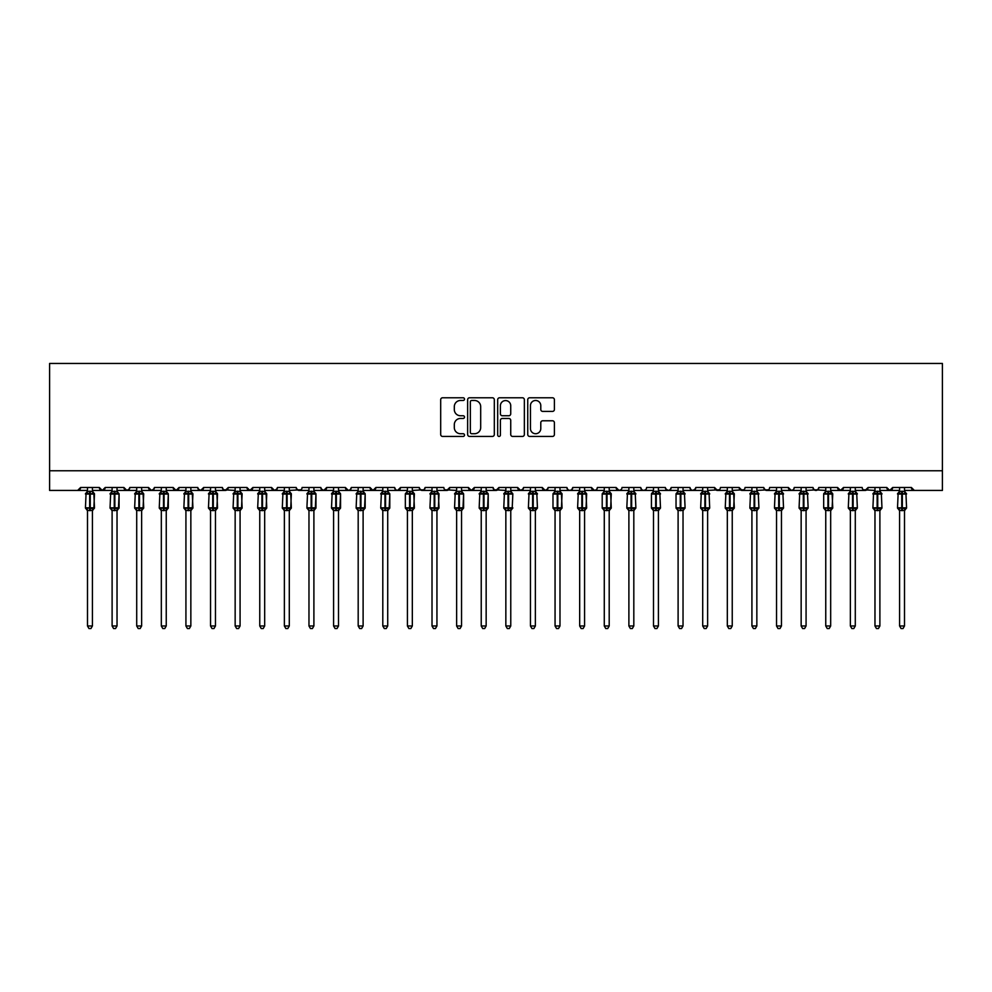 <?xml version="1.0" encoding="UTF-8"?>
<svg xmlns="http://www.w3.org/2000/svg" width="992" height="992" viewBox="0 0 992 992"><rect width="100%" height="100%" fill="white"/><g stroke="black" fill="none" stroke-linecap="round" stroke-linejoin="round"><path stroke-width="1.49" d="M464.504 399.131A1.352 1.352 0 0 0 463.152 397.78L442.618 397.78A1.934 1.934 0 0 0 440.684 399.714L440.684 434.496A1.934 1.934 0 0 0 442.618 436.43L463.152 436.43A1.352 1.352 0 0 0 464.504 435.079A1.352 1.352 0 0 0 463.152 433.727L460.486 433.727A6.188 6.188 0 0 1 454.311 427.54L454.311 424.638A6.188 6.188 0 0 1 460.486 418.463L463.152 418.463A1.352 1.352 0 0 0 464.504 417.099A1.352 1.352 0 0 0 463.152 415.747L460.486 415.747A6.188 6.188 0 0 1 454.311 409.572L454.311 406.67A6.188 6.188 0 0 1 460.486 400.483L463.152 400.483A1.352 1.352 0 0 0 464.504 399.131M552.47 411.407A1.934 1.934 0 0 0 554.404 409.473L554.404 399.714A1.934 1.934 0 0 0 552.47 397.78L529.666 397.78A1.934 1.934 0 0 0 527.744 399.714L527.744 434.496A1.934 1.934 0 0 0 529.666 436.43L552.47 436.43A1.934 1.934 0 0 0 554.404 434.496L554.404 422.704A1.934 1.934 0 0 0 552.47 420.782L542.711 420.782A1.934 1.934 0 0 0 540.789 422.704L540.789 428.556A5.171 5.171 0 0 1 535.618 433.727A5.171 5.171 0 0 1 530.447 428.556L530.447 405.654A5.171 5.171 0 0 1 535.618 400.483A5.171 5.171 0 0 1 540.789 405.654L540.789 409.473A1.934 1.934 0 0 0 542.711 411.407L552.47 411.407M49.6 470.754L942.4 470.754L942.4 363.456L49.6 363.456L49.6 490.432L77.649 490.432L80.612 487.481L99.312 487.481L100.39 489.763M494.314 399.714A1.934 1.934 0 0 0 492.379 397.78L469.576 397.78A1.934 1.934 0 0 0 467.641 399.714L467.641 434.496A1.934 1.934 0 0 0 469.576 436.43L492.379 436.43A1.934 1.934 0 0 0 494.314 434.496L494.314 399.714M499.621 397.78L522.424 397.78A1.934 1.934 0 0 1 524.359 399.714L524.359 434.496A1.934 1.934 0 0 1 522.424 436.43L512.666 436.43A1.934 1.934 0 0 1 510.731 434.496L510.731 420.385A1.934 1.934 0 0 0 508.797 418.463L502.324 418.463A1.934 1.934 0 0 0 500.402 420.385L500.402 435.079A1.352 1.352 0 0 1 499.038 436.43A1.352 1.352 0 0 1 497.686 435.079L497.686 399.714A1.934 1.934 0 0 1 499.621 397.78M92.417 490.432L102.263 490.432L99.312 487.481A2.951 2.951 0 0 0 102.263 490.432A2.951 2.951 0 0 0 105.214 487.481L123.913 487.481A2.951 2.951 0 0 0 126.877 490.432A2.951 2.951 0 0 0 129.828 487.481L148.527 487.481A2.951 2.951 0 0 0 151.478 490.432A2.951 2.951 0 0 0 154.43 487.481L173.141 487.481A2.951 2.951 0 0 0 176.092 490.432A2.951 2.951 0 0 0 179.044 487.481L197.743 487.481A2.951 2.951 0 0 0 200.694 490.432A2.951 2.951 0 0 0 203.645 487.481L222.357 487.481A2.951 2.951 0 0 0 225.308 490.432A2.951 2.951 0 0 0 228.259 487.481L246.958 487.481A2.951 2.951 0 0 0 249.91 490.432A2.951 2.951 0 0 0 252.873 487.481L271.572 487.481A2.951 2.951 0 0 0 274.524 490.432A2.951 2.951 0 0 0 277.475 487.481L296.174 487.481A2.951 2.951 0 0 0 299.125 490.432A2.951 2.951 0 0 0 302.089 487.481L320.788 487.481A2.951 2.951 0 0 0 323.739 490.432A2.951 2.951 0 0 0 326.69 487.481L345.39 487.481A2.951 2.951 0 0 0 348.353 490.432A2.951 2.951 0 0 0 351.304 487.481L370.004 487.481A2.951 2.951 0 0 0 372.955 490.432A2.951 2.951 0 0 0 375.906 487.481L394.618 487.481A2.951 2.951 0 0 0 397.569 490.432A2.951 2.951 0 0 0 400.52 487.481L419.219 487.481A2.951 2.951 0 0 0 422.17 490.432A2.951 2.951 0 0 0 425.122 487.481L443.833 487.481A2.951 2.951 0 0 0 446.784 490.432A2.951 2.951 0 0 0 449.736 487.481L468.435 487.481A2.951 2.951 0 0 0 471.386 490.432A2.951 2.951 0 0 0 474.35 487.481L493.049 487.481A2.951 2.951 0 0 0 496 490.432A2.951 2.951 0 0 0 498.951 487.481L517.65 487.481A2.951 2.951 0 0 0 520.614 490.432A2.951 2.951 0 0 0 523.565 487.481L542.264 487.481A2.951 2.951 0 0 0 545.216 490.432A2.951 2.951 0 0 0 548.167 487.481L566.878 487.481A2.951 2.951 0 0 0 569.83 490.432A2.951 2.951 0 0 0 572.781 487.481L591.48 487.481A2.951 2.951 0 0 0 594.431 490.432A2.951 2.951 0 0 0 597.382 487.481L616.094 487.481A2.951 2.951 0 0 0 619.045 490.432A2.951 2.951 0 0 0 621.996 487.481L640.696 487.481A2.951 2.951 0 0 0 643.647 490.432A2.951 2.951 0 0 0 646.61 487.481L665.31 487.481A2.951 2.951 0 0 0 668.261 490.432A2.951 2.951 0 0 0 671.212 487.481L689.911 487.481A2.951 2.951 0 0 0 692.875 490.432A2.951 2.951 0 0 0 695.826 487.481L714.525 487.481A2.951 2.951 0 0 0 717.476 490.432A2.951 2.951 0 0 0 720.428 487.481L739.127 487.481A2.951 2.951 0 0 0 742.09 490.432A2.951 2.951 0 0 0 745.042 487.481L763.741 487.481A2.951 2.951 0 0 0 766.692 490.432A2.951 2.951 0 0 0 769.643 487.481L788.355 487.481A2.951 2.951 0 0 0 791.306 490.432A2.951 2.951 0 0 0 794.257 487.481L812.956 487.481A2.951 2.951 0 0 0 815.908 490.432A2.951 2.951 0 0 0 818.859 487.481L837.57 487.481A2.951 2.951 0 0 0 840.522 490.432A2.951 2.951 0 0 0 843.473 487.481L862.172 487.481A2.951 2.951 0 0 0 865.123 490.432A2.951 2.951 0 0 0 868.087 487.481L886.786 487.481A2.951 2.951 0 0 0 889.737 490.432A2.951 2.951 0 0 0 892.688 487.481L911.388 487.481A2.951 2.951 0 0 0 914.351 490.432L911.388 487.481M879.892 490.432L889.737 490.432L886.786 487.481L887.865 489.763M855.29 490.432L865.123 490.432L868.087 487.481L867.529 489.205M830.676 490.432L840.522 490.432L843.473 487.481L842.927 489.205M818.859 487.481L817.78 489.763M812.956 487.481L814.035 489.763M794.257 487.481L793.712 489.205M781.46 490.432L791.306 490.432L788.355 487.481L789.434 489.763M763.741 487.481L764.82 489.763M695.826 487.481L694.747 489.763M689.911 487.481L690.99 489.763L692.875 490.432L695.504 488.82M671.212 487.481L670.133 489.763L668.261 490.432L665.632 488.82M665.31 487.481L666.388 489.763M640.696 487.481L641.774 489.763L643.647 490.432L645.556 489.75M609.2 490.432L619.045 490.432L616.094 487.481L617.173 489.763M597.382 487.481L596.837 489.205M584.586 490.432L594.431 490.432L591.48 487.481L592.559 489.763M572.781 487.481L571.702 489.763L569.83 490.432L567.92 489.75M566.878 487.481L567.957 489.763M548.167 487.481L547.088 489.763M535.37 490.432L545.216 490.432L542.264 487.481L542.81 489.205M523.565 487.481L522.486 489.763M510.768 490.432L520.614 490.432L517.65 487.481L518.729 489.763M486.154 490.432L496 490.432L498.951 487.481L497.872 489.763M493.049 487.481L494.128 489.763M461.553 490.432L471.386 490.432L468.435 487.481L469.514 489.763M436.939 490.432L446.784 490.432L449.736 487.481L448.657 489.763M425.122 487.481L424.043 489.763M419.219 487.481L420.298 489.763M394.618 487.481L395.696 489.763L397.569 490.432L400.52 487.481M363.109 490.432L372.955 490.432L370.004 487.481L371.082 489.763M351.304 487.481L350.226 489.763L348.353 490.432L345.39 487.481L346.481 489.763M320.788 487.481L321.867 489.763M296.174 487.481L297.253 489.763M277.475 487.481L276.396 489.763M240.076 490.432L249.91 490.432L252.873 487.481L251.782 489.763M215.462 490.432L225.308 490.432L228.259 487.481L227.18 489.763M222.357 487.481L223.436 489.763M190.848 490.432L200.694 490.432L203.645 487.481L202.566 489.763M197.743 487.481L198.822 489.763M166.247 490.432L176.092 490.432L179.044 487.481L177.965 489.763M185.926 490.432L176.092 490.432L173.141 487.481L174.22 489.763M154.43 487.481L153.351 489.763M129.828 487.481L128.749 489.763M112.108 490.432L102.263 490.432L105.214 487.481L104.135 489.763M942.4 470.754L942.4 490.432L904.506 490.432M77.649 490.432L80.612 487.481A2.951 2.951 0 0 1 77.649 490.432L87.494 490.432M117.031 490.432L126.877 490.432L129.506 488.82M136.71 490.432L126.877 490.432L123.913 487.481M141.633 490.432L151.478 490.432L154.107 488.82M161.324 490.432L151.478 490.432L148.527 487.481M210.54 490.432L200.694 490.432L198.065 488.82M235.154 490.432L223.398 489.75M259.755 490.432L249.91 490.432L246.958 487.481M264.678 490.432L274.524 490.432L277.152 488.82M284.369 490.432L274.524 490.432L271.572 487.481M289.292 490.432L301.035 489.75M308.971 490.432L299.125 490.432L296.496 488.82M313.894 490.432L323.739 490.432L326.69 487.481M333.585 490.432L323.739 490.432L321.11 488.82M382.8 490.432L372.955 490.432L375.906 487.481M412.325 490.432L424.08 489.75M432.016 490.432L422.17 490.432L419.542 488.82M456.63 490.432L444.887 489.75M481.232 490.432L471.386 490.432L474.35 487.481M505.846 490.432L494.103 489.75M530.447 490.432L520.614 490.432L523.243 488.82M555.061 490.432L545.216 490.432L547.857 488.82M604.277 490.432L594.431 490.432L596.341 489.75M628.891 490.432L619.045 490.432L620.942 489.75M707.631 490.432L719.374 489.75M727.322 490.432L717.476 490.432L714.525 487.481M732.245 490.432L743.988 489.75M751.924 490.432L742.09 490.432L739.127 487.481M756.846 490.432L768.602 489.75M776.538 490.432L766.692 490.432L764.063 488.82M801.152 490.432L791.306 490.432L793.203 489.75M806.074 490.432L817.817 489.75M825.753 490.432L814.01 489.75M850.367 490.432L840.522 490.432L837.57 487.481M874.969 490.432L863.226 489.75M899.583 490.432L889.737 490.432L892.688 487.481M471.696 400.483A1.352 1.352 0 0 0 470.344 401.834L470.344 432.376A1.352 1.352 0 0 0 471.696 433.727L474.498 433.727A6.188 6.188 0 0 0 480.686 427.54L480.686 406.67A6.188 6.188 0 0 0 474.498 400.483L471.696 400.483M510.731 405.753A5.171 5.171 0 0 0 505.56 400.582A5.171 5.171 0 0 0 500.402 405.753L500.402 413.825A1.934 1.934 0 0 0 502.324 415.747L508.797 415.747A1.934 1.934 0 0 0 510.731 413.825L510.731 405.753M87.494 510.768L85.436 507.817L94.488 507.817L93.843 493.111A0.98 0.98 0 0 1 94.488 494.028L85.436 494.028A0.98 0.98 0 0 1 86.081 493.111L85.436 507.817A0.98 0.98 0 0 0 86.081 508.735L86.788 508.003L93.558 508.636A2.17 2.071 0 0 0 92.417 510.458L87.494 510.458A2.17 2.071 0 0 0 86.366 508.636M94.488 507.817A0.98 0.98 0 0 1 93.843 508.735L94.488 494.028M87.494 491.387L92.417 491.387A2.17 2.071 180 0 0 93.558 493.21L93.136 493.842L86.366 493.21A2.17 2.071 180 0 0 87.494 491.387L87.494 487.481M92.417 510.446L92.417 625.977L87.494 625.977L87.494 510.446M92.417 487.481L92.417 491.4M86.788 493.842L87.494 491.486M92.417 491.486L93.136 493.842L92.417 491.486M86.788 508.003L87.494 510.359M93.136 508.003L92.417 510.359M92.417 625.977L90.942 628.544L88.97 628.544L87.494 625.977M118.73 493.272A0.98 0.98 0 0 1 119.09 494.028L110.038 494.028A0.98 0.98 0 0 1 110.682 493.111L110.038 507.817A0.98 0.98 0 0 0 110.682 508.735L111.389 508.003L118.16 508.636A2.17 2.071 0 0 0 117.031 510.458L112.108 510.458A2.17 2.071 0 0 0 110.968 508.636M119.09 507.817A0.98 0.98 0 0 1 118.445 508.735L119.09 494.028L119.09 507.817L114.861 507.817L114.861 493.148L111.389 493.842L110.968 493.21A2.17 2.071 180 0 0 112.108 491.387L117.031 491.387A2.17 2.071 180 0 0 118.16 493.21L117.738 493.842L114.861 493.148L114.861 491.201M136.71 510.768L134.652 507.817L143.704 507.817L143.059 493.111A0.98 0.98 0 0 1 143.704 494.028L134.652 494.028A0.98 0.98 0 0 1 135.296 493.111L134.652 507.817A0.98 0.98 0 0 0 135.296 508.735L136.003 508.003L142.774 508.636A2.17 2.071 0 0 0 141.633 510.458L136.71 510.458A2.17 2.071 0 0 0 135.582 508.636M143.704 507.817A0.98 0.98 0 0 1 143.059 508.735L143.704 494.028M136.71 491.387L141.633 491.387A2.17 2.071 180 0 0 142.774 493.21L142.352 493.842L135.582 493.21A2.17 2.071 180 0 0 136.71 491.387L136.71 487.481M167.946 493.272A0.98 0.98 0 0 1 168.318 494.028L159.253 494.028A0.98 0.98 0 0 1 159.898 493.111L159.253 507.817A0.98 0.98 0 0 0 159.898 508.735L160.605 508.003L167.388 508.636A2.17 2.071 0 0 0 166.247 510.458L161.324 510.458A2.17 2.071 0 0 0 160.183 508.636M168.318 507.817A0.98 0.98 0 0 1 167.66 508.735L168.318 494.028L168.318 507.817L164.077 507.817L164.077 493.148L160.605 493.842L160.183 493.21A2.17 2.071 180 0 0 161.324 491.387L166.247 491.387A2.17 2.071 180 0 0 167.388 493.21L166.954 493.842L164.077 493.148L164.077 491.201M185.926 510.768L183.867 507.817L192.919 507.817L192.274 493.111A0.98 0.98 0 0 1 192.919 494.028L183.867 494.028A0.98 0.98 0 0 1 184.512 493.111L183.867 507.817A0.98 0.98 0 0 0 184.512 508.735L185.219 508.003L191.989 508.636A2.17 2.071 0 0 0 190.848 510.458L185.926 510.458A2.17 2.071 0 0 0 184.797 508.636M192.919 507.817A0.98 0.98 0 0 1 192.274 508.735L192.919 494.028M185.926 491.387L190.848 491.387A2.17 2.071 180 0 0 191.989 493.21L191.568 493.842L184.797 493.21A2.17 2.071 180 0 0 185.926 491.387L185.926 487.481M117.031 510.446L117.031 625.977L112.108 625.977L112.108 510.446M117.031 487.481L117.031 491.4M112.108 487.481L112.108 491.387M111.389 493.842L112.108 491.486M117.031 491.486L117.738 493.842L117.031 491.486M111.389 508.003L112.108 510.359M117.738 508.003L117.031 510.359M117.031 625.977L115.556 628.544L113.584 628.544L112.108 625.977M141.633 510.446L141.633 625.977L136.71 625.977L136.71 510.446M141.633 487.481L141.633 491.4M136.003 493.842L136.71 491.486M141.633 491.486L142.352 493.842L141.633 491.486M136.003 508.003L136.71 510.359M142.352 508.003L141.633 510.359M141.633 625.977L140.157 628.544L138.198 628.544L136.71 625.977M166.247 510.446L166.247 625.977L161.324 625.977L161.324 510.446M166.247 487.481L166.247 491.4M161.324 487.481L161.324 491.387M160.605 493.842L161.324 491.486M166.247 491.486L166.954 493.842L166.247 491.486M160.605 508.003L161.324 510.359M166.954 508.003L166.247 510.359M166.247 625.977L164.771 628.544L162.8 628.544L161.324 625.977M190.848 510.446L190.848 625.977L185.926 625.977L185.926 510.446M190.848 487.481L190.848 491.4M185.219 493.842L185.926 491.486M190.861 491.486L191.568 493.842L190.861 491.486M185.219 508.003L185.926 510.359M191.568 508.003L190.861 510.359M190.848 625.977L189.373 628.544L187.414 628.544L185.926 625.977M210.54 510.768L208.469 507.817L217.533 507.817L216.888 493.111A0.98 0.98 0 0 1 217.533 494.028L208.469 494.028A0.98 0.98 0 0 1 209.114 493.111L208.469 507.817A0.98 0.98 0 0 0 209.114 508.735L209.82 508.003L216.603 508.636A2.17 2.071 0 0 0 215.462 510.458L210.54 510.458A2.17 2.071 0 0 0 209.399 508.636M217.533 507.817A0.98 0.98 0 0 1 216.888 508.735L217.533 494.028M210.54 491.387L215.462 491.387A2.17 2.071 180 0 0 216.603 493.21L216.182 493.842L209.399 493.21A2.17 2.071 180 0 0 210.54 491.387L210.54 487.481M215.462 510.446L215.462 625.977L210.54 625.977L210.54 510.446M215.462 487.481L215.462 491.4M209.82 493.842L210.54 491.486M215.462 491.486L216.182 493.842L215.462 491.486M209.82 508.003L210.54 510.359M216.182 508.003L215.462 510.359M215.462 625.977L213.987 628.544L212.015 628.544L210.54 625.977M235.154 510.768L233.083 507.817L242.135 507.817L241.49 493.111A0.98 0.98 0 0 1 242.135 494.028L233.083 494.028A0.98 0.98 0 0 1 233.728 493.111L233.083 507.817A0.98 0.98 0 0 0 233.728 508.735L234.434 508.003L241.205 508.636A2.17 2.071 0 0 0 240.076 510.458L235.154 510.458A2.17 2.071 0 0 0 234.013 508.636M242.135 507.817A0.98 0.98 0 0 1 241.49 508.735L242.135 494.028M235.154 491.387L240.076 491.387A2.17 2.071 180 0 0 241.205 493.21L240.783 493.842L234.013 493.21A2.17 2.071 180 0 0 235.154 491.387L235.154 487.481M240.076 510.446L240.076 625.977L235.154 625.977L235.154 510.446M240.076 487.481L240.076 491.4M234.434 493.842L235.141 491.486M240.076 491.486L240.783 493.842L240.076 491.486M234.434 508.003L235.141 510.359M240.783 508.003L240.076 510.359M240.076 625.977L238.588 628.544L236.629 628.544L235.154 625.977M259.755 510.768L257.684 507.817L266.749 507.817L266.104 493.111A0.98 0.98 0 0 1 266.749 494.028L257.684 494.028A0.98 0.98 0 0 1 258.342 493.111L257.684 507.817A0.98 0.98 0 0 0 258.342 508.735L259.048 508.003L265.819 508.636A2.17 2.071 0 0 0 264.678 510.458L259.755 510.458A2.17 2.071 0 0 0 258.614 508.636M266.749 507.817A0.98 0.98 0 0 1 266.104 508.735L266.749 494.028M259.755 491.387L264.678 491.387A2.17 2.071 180 0 0 265.819 493.21L265.397 493.842L258.614 493.21A2.17 2.071 180 0 0 259.755 491.387L259.755 487.481M264.678 510.446L264.678 625.977L259.755 625.977L259.755 510.446M264.678 487.481L264.678 491.4M259.048 493.842L259.755 491.486M264.678 491.486L265.397 493.842L264.678 491.486M259.048 508.003L259.755 510.359M265.397 508.003L264.678 510.359M264.678 625.977L263.202 628.544L261.231 628.544L259.755 625.977M284.369 510.768L282.298 507.817L291.35 507.817L290.706 493.111A0.98 0.98 0 0 1 291.35 494.028L282.298 494.028A0.98 0.98 0 0 1 282.943 493.111L282.298 507.817A0.98 0.98 0 0 0 282.943 508.735L283.65 508.003L290.42 508.636A2.17 2.071 0 0 0 289.292 510.458L284.369 510.458A2.17 2.071 0 0 0 283.228 508.636M291.35 507.817A0.98 0.98 0 0 1 290.706 508.735L291.35 494.028M284.369 491.387L289.292 491.387A2.17 2.071 180 0 0 290.42 493.21L289.999 493.842L283.228 493.21A2.17 2.071 180 0 0 284.369 491.387L284.369 487.481M289.292 510.446L289.292 625.977L284.369 625.977L284.369 510.446M289.292 487.481L289.292 491.4M283.65 493.842L284.369 491.486M289.292 491.486L289.999 493.842L289.292 491.486M283.65 508.003L284.369 510.359M289.999 508.003L289.292 510.359M289.292 625.977L287.804 628.544L285.845 628.544L284.369 625.977M315.605 493.272A0.98 0.98 0 0 1 315.964 494.028L306.912 494.028A0.98 0.98 0 0 1 307.557 493.111L306.912 507.817A0.98 0.98 0 0 0 307.557 508.735L308.264 508.003L315.034 508.636A2.17 2.071 0 0 0 313.894 510.458L308.971 510.458A2.17 2.071 0 0 0 307.842 508.636M315.964 507.817A0.98 0.98 0 0 1 315.32 508.735L315.964 494.028L315.964 507.817L311.736 507.817L311.736 493.148L308.264 493.842L307.842 493.21A2.17 2.071 180 0 0 308.971 491.387L313.894 491.387A2.17 2.071 180 0 0 315.034 493.21L314.613 493.842L311.736 493.148L311.736 491.201M313.894 510.446L313.894 625.977L308.971 625.977L308.971 510.446M313.894 487.481L313.894 491.4M308.971 487.481L308.971 491.4M308.264 493.842L308.971 491.486M313.894 491.486L314.613 493.842L313.894 491.486M308.264 508.003L308.971 510.359L308.264 508.003M314.613 508.003L313.894 510.359M313.894 625.977L312.418 628.544L310.446 628.544L308.971 625.977M340.206 493.272A0.98 0.98 0 0 1 340.566 494.028L331.514 494.028A0.98 0.98 0 0 1 332.159 493.111L331.514 507.817A0.98 0.98 0 0 0 332.159 508.735L332.866 508.003L339.648 508.636A2.17 2.071 0 0 0 338.508 510.458L333.585 510.458A2.17 2.071 0 0 0 332.444 508.636M340.566 507.817A0.98 0.98 0 0 1 339.921 508.735L340.566 494.028L340.566 507.817L336.338 507.817L336.338 493.148L332.866 493.842L332.444 493.21A2.17 2.071 180 0 0 333.585 491.387L338.508 491.387A2.17 2.071 180 0 0 339.648 493.21L339.214 493.842L336.338 493.148L336.338 491.201M338.508 510.446L338.508 625.977L333.585 625.977L333.585 510.446M338.508 487.481L338.508 491.4M333.585 487.481L333.585 491.4M332.866 493.842L333.585 491.486M338.508 491.486L339.214 493.842L338.508 491.486M332.866 508.003L333.585 510.359L332.866 508.003M339.214 508.003L338.508 510.359M338.508 625.977L337.032 628.544L335.06 628.544L333.585 625.977M364.82 493.272A0.98 0.98 0 0 1 365.18 494.028L356.128 494.028A0.98 0.98 0 0 1 356.773 493.111L356.128 507.817A0.98 0.98 0 0 0 356.773 508.735L357.48 508.003L364.25 508.636A2.17 2.071 0 0 0 363.109 510.458L358.186 510.458A2.17 2.071 0 0 0 357.058 508.636M365.18 507.817A0.98 0.98 0 0 1 364.535 508.735L365.18 494.028L365.18 507.817L360.952 507.817L360.952 493.148L357.48 493.842L357.058 493.21A2.17 2.071 180 0 0 358.186 491.387L363.109 491.387A2.17 2.071 180 0 0 364.25 493.21L363.828 493.842L360.952 493.148L360.952 491.201M363.109 510.446L363.109 625.977L358.186 625.977L358.186 510.446M363.109 487.481L363.109 491.4M358.186 487.481L358.186 491.4M357.48 493.842L358.186 491.486M363.109 491.486L363.828 493.842L363.109 491.486M357.48 508.003L358.186 510.359L357.48 508.003M363.828 508.003L363.109 510.359M363.109 625.977L361.634 628.544L359.674 628.544L358.186 625.977M389.422 493.272A0.98 0.98 0 0 1 389.794 494.028L380.73 494.028A0.98 0.98 0 0 1 381.374 493.111L380.73 507.817A0.98 0.98 0 0 0 381.374 508.735L382.081 508.003L388.864 508.636A2.17 2.071 0 0 0 387.723 510.458L382.8 510.458A2.17 2.071 0 0 0 381.66 508.636M389.794 507.817A0.98 0.98 0 0 1 389.149 508.735L389.794 494.028L389.794 507.817L385.553 507.817L385.553 493.148L382.081 493.842L381.66 493.21A2.17 2.071 180 0 0 382.8 491.387L387.723 491.387A2.17 2.071 180 0 0 388.864 493.21L388.442 493.842L385.553 493.148L385.553 491.201M387.723 510.446L387.723 625.977L382.8 625.977L382.8 510.446M387.723 487.481L387.723 491.4M382.8 487.481L382.8 491.387M382.081 493.842L382.8 491.486M387.723 491.486L388.442 493.842L387.723 491.486M382.081 508.003L382.8 510.359L382.081 508.003M388.442 508.003L387.723 510.359M387.723 625.977L386.248 628.544L384.276 628.544L382.8 625.977M407.414 510.768L405.344 507.817L414.396 507.817L413.751 493.111A0.98 0.98 0 0 1 414.396 494.028L405.344 494.028L405.344 507.817A0.98 0.98 0 0 0 405.988 508.735L406.695 508.003L413.466 508.636A2.17 2.071 0 0 0 412.325 510.458L407.414 510.458A2.17 2.071 0 0 0 406.274 508.636M414.396 507.817A0.98 0.98 0 0 1 413.751 508.735L414.396 494.028M407.414 491.387L412.325 491.387A2.17 2.071 180 0 0 413.466 493.21L406.695 493.842L405.988 493.111A0.98 0.98 0 0 0 405.344 494.028L406.274 493.21A2.17 2.071 180 0 0 407.414 491.387L407.414 487.481M412.325 510.446L412.325 625.977L407.414 625.977L407.414 510.446M412.325 487.481L412.325 491.4M406.695 493.842L407.402 491.486M412.337 491.486L413.044 493.842L412.337 491.486M406.695 508.003L407.402 510.359L406.695 508.003M413.044 508.003L412.337 510.359M412.325 625.977L410.849 628.544L408.89 628.544L407.414 625.977M432.016 510.768L429.945 507.817L439.01 507.817L438.365 493.111A0.98 0.98 0 0 1 439.01 494.028L429.945 494.028A0.98 0.98 0 0 1 430.602 493.111L429.945 507.817A0.98 0.98 0 0 0 430.602 508.735L431.309 508.003L438.08 508.636A2.17 2.071 0 0 0 436.939 510.458L432.016 510.458A2.17 2.071 0 0 0 430.875 508.636M439.01 507.817A0.98 0.98 0 0 1 438.365 508.735L439.01 494.028M432.016 491.387L436.939 491.387A2.17 2.071 180 0 0 438.08 493.21L437.658 493.842L430.875 493.21A2.17 2.071 180 0 0 432.016 491.387L432.016 487.481M436.939 510.446L436.939 625.977L432.016 625.977L432.016 510.446M436.939 487.481L436.939 491.4M431.309 493.842L432.016 491.486M436.939 491.486L437.658 493.842L436.939 491.486M431.309 508.003L432.016 510.359L431.309 508.003M437.658 508.003L436.939 510.359M436.939 625.977L435.463 628.544L433.492 628.544L432.016 625.977M463.252 493.272A0.98 0.98 0 0 1 463.611 494.028L454.559 494.028A0.98 0.98 0 0 1 455.204 493.111L454.559 507.817A0.98 0.98 0 0 0 455.204 508.735L455.911 508.003L462.681 508.636A2.17 2.071 0 0 0 461.553 510.458L456.63 510.458A2.17 2.071 0 0 0 455.489 508.636M463.611 507.817A0.98 0.98 0 0 1 462.966 508.735L463.611 494.028L463.611 507.817L459.383 507.817L459.383 493.148L455.911 493.842L455.489 493.21A2.17 2.071 180 0 0 456.63 491.387L461.553 491.387A2.17 2.071 180 0 0 462.681 493.21L462.26 493.842L459.383 493.148L459.383 491.201M461.553 510.446L461.553 625.977L456.63 625.977L456.63 510.446M461.553 487.481L461.553 491.4M456.63 487.481L456.63 491.387M455.911 493.842L456.63 491.486M461.553 491.486L462.26 493.842L461.553 491.486M455.911 508.003L456.63 510.359L455.911 508.003M462.26 508.003L461.553 510.359M461.553 625.977L460.065 628.544L458.106 628.544L456.63 625.977M487.866 493.272A0.98 0.98 0 0 1 488.225 494.028L479.173 494.028A0.98 0.98 0 0 1 479.818 493.111L479.173 507.817A0.98 0.98 0 0 0 479.818 508.735L480.525 508.003L487.295 508.636A2.17 2.071 0 0 0 486.154 510.458L481.232 510.458A2.17 2.071 0 0 0 480.103 508.636M488.225 507.817A0.98 0.98 0 0 1 487.58 508.735L488.225 494.028L488.225 507.817L483.997 507.817L483.997 493.148L480.525 493.842L480.103 493.21A2.17 2.071 180 0 0 481.232 491.387L486.154 491.387A2.17 2.071 180 0 0 487.295 493.21L486.874 493.842L483.997 493.148L483.997 491.201M486.154 510.446L486.154 625.977L481.232 625.977L481.232 510.446M486.154 487.481L486.154 491.4M481.232 487.481L481.232 491.387M480.525 493.842L481.232 491.486M486.154 491.486L486.874 493.842L486.154 491.486M480.525 508.003L481.232 510.359L480.525 508.003M486.874 508.003L486.154 510.359M486.154 625.977L484.679 628.544L482.707 628.544L481.232 625.977M512.467 493.272A0.98 0.98 0 0 1 512.827 494.028L503.775 494.028A0.98 0.98 0 0 1 504.42 493.111L503.775 507.817A0.98 0.98 0 0 0 504.42 508.735L505.126 508.003L511.897 508.636A2.17 2.071 0 0 0 510.768 510.458L505.846 510.458A2.17 2.071 0 0 0 504.705 508.636M505.846 510.768L503.775 507.817L512.827 507.817A0.98 0.98 0 0 1 512.182 508.735L512.827 494.028L510.768 491.077M505.846 491.387L510.768 491.387A2.17 2.071 180 0 0 511.897 493.21L511.475 493.842L504.705 493.21A2.17 2.071 180 0 0 505.846 491.387L505.846 487.481M530.447 510.768L528.389 507.817L537.441 507.817L536.796 493.111A0.98 0.98 0 0 1 537.441 494.028L528.389 494.028A0.98 0.98 0 0 1 529.034 493.111L528.389 507.817A0.98 0.98 0 0 0 529.034 508.735L529.74 508.003L536.511 508.636A2.17 2.071 0 0 0 535.37 510.458L530.447 510.458A2.17 2.071 0 0 0 529.319 508.636M537.441 507.817A0.98 0.98 0 0 1 536.796 508.735L537.441 507.817M530.447 491.387L535.37 491.387A2.17 2.071 180 0 0 536.511 493.21L536.089 493.842L529.319 493.21A2.17 2.071 180 0 0 530.447 491.387L530.447 487.481M555.061 510.768L552.99 507.817L562.055 507.817L561.398 493.111A0.98 0.98 0 0 1 562.055 494.028L552.99 494.028L552.99 507.817A0.98 0.98 0 0 0 553.635 508.735L554.342 508.003L561.125 508.636A2.17 2.071 0 0 0 559.984 510.458L555.061 510.458A2.17 2.071 0 0 0 553.92 508.636M562.055 507.817A0.98 0.98 0 0 1 561.398 508.735L562.055 494.028M555.061 491.387L559.984 491.387A2.17 2.071 180 0 0 561.125 493.21L554.342 493.842L553.635 493.111A0.98 0.98 0 0 0 552.99 494.028L553.92 493.21A2.17 2.071 180 0 0 555.061 491.387L555.061 487.481M579.675 510.768L577.604 507.817L586.656 507.817L586.012 493.111A0.98 0.98 0 0 1 586.656 494.028L577.604 494.028A0.98 0.98 0 0 1 578.249 493.111L577.604 507.817A0.98 0.98 0 0 0 578.249 508.735L578.956 508.003L585.726 508.636A2.17 2.071 0 0 0 584.586 510.458L579.675 510.458A2.17 2.071 0 0 0 578.534 508.636M586.656 507.817A0.98 0.98 0 0 1 586.012 508.735L586.656 494.028M579.675 491.387L584.586 491.387A2.17 2.071 180 0 0 585.726 493.21L585.305 493.842L578.534 493.21A2.17 2.071 180 0 0 579.675 491.387L579.675 487.481M604.277 510.768L602.206 507.817L611.27 507.817L610.626 493.111A0.98 0.98 0 0 1 611.27 494.028L602.206 494.028L602.206 507.817A0.98 0.98 0 0 0 602.851 508.735L603.558 508.003L610.34 508.636A2.17 2.071 0 0 0 609.2 510.458L604.277 510.458A2.17 2.071 0 0 0 603.136 508.636M611.27 507.817A0.98 0.98 0 0 1 610.626 508.735L611.27 494.028M604.277 491.387L609.2 491.387A2.17 2.071 180 0 0 610.34 493.21L603.558 493.842L602.851 493.111A0.98 0.98 0 0 0 602.206 494.028L603.136 493.21A2.17 2.071 180 0 0 604.277 491.387L604.277 487.481M628.891 510.768L626.82 507.817L635.872 507.817L635.227 493.111A0.98 0.98 0 0 1 635.872 494.028L626.82 494.028A0.98 0.98 0 0 1 627.465 493.111L626.82 507.817A0.98 0.98 0 0 0 627.465 508.735L628.172 508.003L634.942 508.636A2.17 2.071 0 0 0 633.814 510.458L628.891 510.458A2.17 2.071 0 0 0 627.75 508.636M635.872 507.817A0.98 0.98 0 0 1 635.227 508.735L635.872 507.817M628.891 491.387L633.814 491.387A2.17 2.071 180 0 0 634.942 493.21L634.52 493.842L627.75 493.21A2.17 2.071 180 0 0 628.891 491.387L628.891 487.481M653.492 510.768L651.434 507.817L660.486 507.817L659.841 493.111A0.98 0.98 0 0 1 660.486 494.028L651.434 494.028L651.434 507.817A0.98 0.98 0 0 0 652.079 508.735L652.786 508.003L659.556 508.636A2.17 2.071 0 0 0 658.415 510.458L653.492 510.458A2.17 2.071 0 0 0 652.352 508.636M660.486 507.817A0.98 0.98 0 0 1 659.841 508.735L660.486 507.817M653.492 491.387L658.415 491.387A2.17 2.071 180 0 0 659.556 493.21L652.786 493.842L652.079 493.111A0.98 0.98 0 0 0 651.434 494.028L652.352 493.21A2.17 2.071 180 0 0 653.492 491.387L653.492 487.481M510.768 510.446L510.768 625.977L505.846 625.977L505.846 510.446M510.768 487.481L510.768 491.4M505.126 493.842L505.846 491.486M510.768 491.486L511.475 493.842L510.768 491.486M505.126 508.003L505.846 510.359L505.126 508.003M511.475 508.003L510.768 510.359M510.768 625.977L509.293 628.544L507.321 628.544L505.846 625.977M535.37 510.446L535.37 625.977L530.447 625.977L530.447 510.446M535.37 487.481L535.37 491.4M529.74 493.842L530.447 491.486M535.37 491.486L536.089 493.842L535.37 491.486M529.74 508.003L530.447 510.359L529.74 508.003M536.089 508.003L535.37 510.359M535.37 625.977L533.894 628.544L531.935 628.544L530.447 625.977M559.984 510.446L559.984 625.977L555.061 625.977L555.061 510.446M559.984 487.481L559.984 491.4M554.342 493.842L555.061 491.486M559.984 491.486L560.691 493.842L559.984 491.486M554.342 508.003L555.061 510.359L554.342 508.003M560.691 508.003L559.984 510.359M559.984 625.977L558.508 628.544L556.537 628.544L555.061 625.977M584.586 510.446L584.586 625.977L579.675 625.977L579.675 510.446M584.586 487.481L584.586 491.4M578.956 493.842L579.663 491.486M584.598 491.486L585.305 493.842L584.598 491.486M578.956 508.003L579.663 510.359L578.956 508.003M585.305 508.003L584.598 510.359M584.586 625.977L583.11 628.544L581.151 628.544L579.675 625.977M609.2 510.446L609.2 625.977L604.277 625.977L604.277 510.446M609.2 487.481L609.2 491.4M603.558 493.842L604.277 491.486M609.2 491.486L609.919 493.842L609.2 491.486M603.558 508.003L604.277 510.359L603.558 508.003M609.919 508.003L609.2 510.359M609.2 625.977L607.724 628.544L605.752 628.544L604.277 625.977M633.814 510.446L633.814 625.977L628.891 625.977L628.891 510.446M633.814 487.481L633.814 491.4M628.172 493.842L628.891 491.486M633.814 491.486L634.52 493.842L633.814 491.486M628.172 508.003L628.891 510.359L628.172 508.003M634.52 508.003L633.814 510.359M633.814 625.977L632.326 628.544L630.366 628.544L628.891 625.977M658.415 510.446L658.415 625.977L653.492 625.977L653.492 510.446M658.415 487.481L658.415 491.4M652.786 493.842L653.492 491.486M658.415 491.486L659.134 493.842L658.415 491.486M652.786 508.003L653.492 510.359L652.786 508.003M659.134 508.003L658.415 510.359M658.415 625.977L656.94 628.544L654.968 628.544L653.492 625.977M678.106 510.768L676.036 507.817L685.088 507.817L684.443 493.111A0.98 0.98 0 0 1 685.088 494.028L676.036 494.028L676.036 507.817A0.98 0.98 0 0 0 676.68 508.735L677.387 508.003L684.158 508.636A2.17 2.071 0 0 0 683.029 510.458L678.106 510.458A2.17 2.071 0 0 0 676.966 508.636M685.088 507.817A0.98 0.98 0 0 1 684.443 508.735L685.088 507.817M678.106 491.387L683.029 491.387A2.17 2.071 180 0 0 684.158 493.21L677.387 493.842L676.68 493.111A0.98 0.98 0 0 0 676.036 494.028L676.966 493.21A2.17 2.071 180 0 0 678.106 491.387L678.106 487.481M683.029 510.446L683.029 625.977L678.106 625.977L678.106 510.446M683.029 487.481L683.029 491.4M677.387 493.842L678.106 491.486M683.029 491.486L683.736 493.842L683.029 491.486M677.387 508.003L678.106 510.359L677.387 508.003M683.736 508.003L683.029 510.359M683.029 625.977L681.554 628.544L679.582 628.544L678.106 625.977M702.708 510.768L700.65 507.817L709.702 507.817L709.057 493.111A0.98 0.98 0 0 1 709.702 494.028L700.65 494.028A0.98 0.98 0 0 1 701.294 493.111L700.65 507.817A0.98 0.98 0 0 0 701.294 508.735L702.001 508.003L708.772 508.636A2.17 2.071 0 0 0 707.631 510.458L702.708 510.458A2.17 2.071 0 0 0 701.58 508.636M709.702 507.817A0.98 0.98 0 0 1 709.057 508.735L709.702 507.817M702.708 491.387L707.631 491.387A2.17 2.071 180 0 0 708.772 493.21L708.35 493.842L701.58 493.21A2.17 2.071 180 0 0 702.708 491.387L702.708 487.481M707.631 510.446L707.631 625.977L702.708 625.977L702.708 510.446M707.631 487.481L707.631 491.4M702.001 493.842L702.708 491.486M707.631 491.486L708.35 493.842L707.631 491.486M702.001 508.003L702.708 510.359L702.001 508.003M708.35 508.003L707.631 510.359M707.631 625.977L706.155 628.544L704.196 628.544L702.708 625.977M727.322 510.768L725.251 507.817L734.316 507.817L733.658 493.111A0.98 0.98 0 0 1 734.316 494.028L725.251 494.028A0.98 0.98 0 0 1 725.896 493.111L725.251 507.817A0.98 0.98 0 0 0 725.896 508.735L726.603 508.003L733.386 508.636A2.17 2.071 0 0 0 732.245 510.458L727.322 510.458A2.17 2.071 0 0 0 726.181 508.636M734.316 507.817A0.98 0.98 0 0 1 733.658 508.735L734.316 494.028M727.322 491.387L732.245 491.387A2.17 2.071 180 0 0 733.386 493.21L732.952 493.842L726.181 493.21A2.17 2.071 180 0 0 727.322 491.387L727.322 487.481M732.245 510.446L732.245 625.977L727.322 625.977L727.322 510.446M732.245 487.481L732.245 491.4M726.603 493.842L727.322 491.486M732.245 491.486L732.952 493.842L732.245 491.486M726.603 508.003L727.322 510.359L726.603 508.003M732.952 508.003L732.245 510.359M732.245 625.977L730.769 628.544L728.798 628.544L727.322 625.977M751.924 510.768L749.865 507.817L758.917 507.817L758.272 493.111A0.98 0.98 0 0 1 758.917 494.028L749.865 494.028A0.98 0.98 0 0 1 750.51 493.111L749.865 507.817A0.98 0.98 0 0 0 750.51 508.735L751.217 508.003L757.987 508.636A2.17 2.071 0 0 0 756.846 510.458L751.924 510.458A2.17 2.071 0 0 0 750.795 508.636M758.917 507.817A0.98 0.98 0 0 1 758.272 508.735L758.917 507.817M751.924 491.387L756.846 491.387A2.17 2.071 180 0 0 757.987 493.21L757.566 493.842L750.795 493.21A2.17 2.071 180 0 0 751.924 491.387L751.924 487.481M756.846 510.446L756.846 625.977L751.924 625.977L751.924 510.446M756.846 487.481L756.846 491.4M751.217 493.842L751.924 491.486M756.859 491.486L757.566 493.842L756.859 491.486M751.217 508.003L751.924 510.359L751.217 508.003M757.566 508.003L756.859 510.359M756.846 625.977L755.371 628.544L753.412 628.544L751.924 625.977M776.538 510.768L774.467 507.817L783.531 507.817L782.886 493.111A0.98 0.98 0 0 1 783.531 494.028L774.467 494.028A0.98 0.98 0 0 1 775.112 493.111L774.467 507.817A0.98 0.98 0 0 0 775.112 508.735L775.818 508.003L782.601 508.636A2.17 2.071 0 0 0 781.46 510.458L776.538 510.458A2.17 2.071 0 0 0 775.397 508.636M783.531 507.817A0.98 0.98 0 0 1 782.886 508.735L783.531 507.817M776.538 491.387L781.46 491.387A2.17 2.071 180 0 0 782.601 493.21L782.18 493.842L775.397 493.21A2.17 2.071 180 0 0 776.538 491.387L776.538 487.481M781.46 510.446L781.46 625.977L776.538 625.977L776.538 510.446M781.46 487.481L781.46 491.4M775.818 493.842L776.538 491.486M781.46 491.486L782.18 493.842L781.46 491.486M775.818 508.003L776.538 510.359L775.818 508.003M782.18 508.003L781.46 510.359M781.46 625.977L779.985 628.544L778.013 628.544L776.538 625.977M801.152 510.768L799.081 507.817L808.133 507.817L807.488 493.111A0.98 0.98 0 0 1 808.133 494.028L799.081 494.028A0.98 0.98 0 0 1 799.726 493.111L799.081 507.817A0.98 0.98 0 0 0 799.726 508.735L800.432 508.003L807.203 508.636A2.17 2.071 0 0 0 806.074 510.458L801.152 510.458A2.17 2.071 0 0 0 800.011 508.636M808.133 507.817A0.98 0.98 0 0 1 807.488 508.735L808.133 507.817M801.152 491.387L806.074 491.387A2.17 2.071 180 0 0 807.203 493.21L806.781 493.842L800.011 493.21A2.17 2.071 180 0 0 801.152 491.387L801.152 487.481M806.074 510.446L806.074 625.977L801.152 625.977L801.152 510.446M806.074 487.481L806.074 491.4M800.432 493.842L801.139 491.486M806.074 491.486L806.781 493.842L806.074 491.486M800.432 508.003L801.139 510.359L800.432 508.003M806.781 508.003L806.074 510.359M806.074 625.977L804.586 628.544L802.627 628.544L801.152 625.977M825.753 510.768L823.682 507.817L832.747 507.817L832.102 493.111A0.98 0.98 0 0 1 832.747 494.028L823.682 494.028L823.682 507.817A0.98 0.98 0 0 0 824.34 508.735L825.046 508.003L831.817 508.636A2.17 2.071 0 0 0 830.676 510.458L825.753 510.458A2.17 2.071 0 0 0 824.612 508.636M832.747 507.817A0.98 0.98 0 0 1 832.102 508.735L832.747 494.028M825.753 491.387L830.676 491.387A2.17 2.071 180 0 0 831.817 493.21L825.046 493.842L824.34 493.111A0.98 0.98 0 0 0 823.682 494.028L824.612 493.21A2.17 2.071 180 0 0 825.753 491.387L825.753 487.481M830.676 510.446L830.676 625.977L825.753 625.977L825.753 510.446M830.676 487.481L830.676 491.4M825.046 493.842L825.753 491.486M830.676 491.486L831.395 493.842L830.676 491.486M825.046 508.003L825.753 510.359L825.046 508.003M831.395 508.003L830.676 510.359M830.676 625.977L829.2 628.544L827.229 628.544L825.753 625.977M850.367 510.768L848.296 507.817L857.348 507.817L856.704 493.111A0.98 0.98 0 0 1 857.348 494.028L848.296 494.028A0.98 0.98 0 0 1 848.941 493.111L848.296 507.817A0.98 0.98 0 0 0 848.941 508.735L849.648 508.003L856.418 508.636A2.17 2.071 0 0 0 855.29 510.458L850.367 510.458A2.17 2.071 0 0 0 849.226 508.636M857.348 507.817A0.98 0.98 0 0 1 856.704 508.735L857.348 507.817M850.367 491.387L855.29 491.387A2.17 2.071 180 0 0 856.418 493.21L855.997 493.842L849.226 493.21A2.17 2.071 180 0 0 850.367 491.387L850.367 487.481M855.29 510.446L855.29 625.977L850.367 625.977L850.367 510.446M855.29 487.481L855.29 491.4M849.648 493.842L850.367 491.486M855.29 491.486L855.997 493.842L855.29 491.486M849.648 508.003L850.367 510.359L849.648 508.003M855.997 508.003L855.29 510.359M855.29 625.977L853.802 628.544L851.843 628.544L850.367 625.977M874.969 510.768L872.91 507.817L881.962 507.817L881.318 493.111A0.98 0.98 0 0 1 881.962 494.028L872.91 494.028A0.98 0.98 0 0 1 873.555 493.111L872.91 507.817A0.98 0.98 0 0 0 873.555 508.735L874.262 508.003L881.032 508.636A2.17 2.071 0 0 0 879.892 510.458L874.969 510.458A2.17 2.071 0 0 0 873.84 508.636M881.962 507.817A0.98 0.98 0 0 1 881.318 508.735L881.962 507.817M874.969 491.387L879.892 491.387A2.17 2.071 180 0 0 881.032 493.21L880.611 493.842L873.84 493.21A2.17 2.071 180 0 0 874.969 491.387L874.969 487.481M879.892 510.446L879.892 625.977L874.969 625.977L874.969 510.446M879.892 487.481L879.892 491.4M874.262 493.842L874.969 491.486M879.892 491.486L880.611 493.842L879.892 491.486M874.262 508.003L874.969 510.359L874.262 508.003M880.611 508.003L879.892 510.359M879.892 625.977L878.416 628.544L876.444 628.544L874.969 625.977M899.583 510.768L897.512 507.817L906.564 507.817L905.919 493.111A0.98 0.98 0 0 1 906.564 494.028L897.512 494.028A0.98 0.98 0 0 1 898.157 493.111L897.512 507.817A0.98 0.98 0 0 0 898.157 508.735L898.864 508.003L905.634 508.636A2.17 2.071 0 0 0 904.506 510.458L899.583 510.458A2.17 2.071 0 0 0 898.442 508.636M906.564 507.817A0.98 0.98 0 0 1 905.919 508.735L906.564 507.817M899.583 491.387L904.506 491.387A2.17 2.071 180 0 0 905.634 493.21L905.212 493.842L898.442 493.21A2.17 2.071 180 0 0 899.583 491.387L899.583 487.481M904.506 510.446L904.506 625.977L899.583 625.977L899.583 510.446M904.506 487.481L904.506 491.4M898.864 493.842L899.583 491.486M904.506 491.486L905.212 493.842L904.506 491.486M898.864 508.003L899.583 510.359L898.864 508.003M905.212 508.003L904.506 510.359M904.506 625.977L903.03 628.544L901.058 628.544L899.583 625.977M89.664 491.201L89.664 510.644M90.26 510.644L90.26 491.201M114.266 491.201L114.266 510.644M112.108 510.768L110.038 507.817L114.861 507.817L114.861 510.644M138.88 491.201L138.88 510.644M139.475 510.644L139.475 491.201M163.494 491.201L163.494 510.644M161.324 510.768L159.253 507.817L164.077 507.817L164.077 510.644M188.096 491.201L188.096 510.644M188.691 510.644L188.691 491.201M212.71 491.201L212.71 510.644M213.292 510.644L213.292 491.201M237.311 491.201L237.311 510.644M237.906 510.644L237.906 491.201M261.925 491.201L261.925 510.644M262.508 510.644L262.508 491.201M286.527 491.201L286.527 510.644M287.122 510.644L287.122 491.201M311.141 491.201L311.141 510.644M308.971 510.768L306.912 507.817L311.736 507.817L311.736 510.644M335.755 491.201L335.755 510.644M333.585 510.768L331.514 507.817L336.338 507.817L336.338 510.644M360.356 491.201L360.356 510.644M358.186 510.768L356.128 507.817L360.952 507.817L360.952 510.644M384.97 491.201L384.97 510.644M382.8 510.768L380.73 507.817L385.553 507.817L385.553 510.644M409.572 491.201L409.572 510.644M410.167 510.644L410.167 491.201M434.186 491.201L434.186 510.644M434.769 510.644L434.769 491.201M458.788 491.201L458.788 510.644M456.63 510.768L454.559 507.817L459.383 507.817L459.383 510.644M483.402 491.201L483.402 510.644M481.232 510.768L479.173 507.817L483.997 507.817L483.997 510.644M508.003 491.201L508.003 510.644M508.598 510.644L508.598 491.201M532.617 491.201L532.617 510.644M533.212 510.644L533.212 491.201M557.231 491.201L557.231 510.644M557.814 510.644L557.814 491.201M581.833 491.201L581.833 510.644M582.428 510.644L582.428 491.201M606.447 491.201L606.447 510.644M607.03 510.644L607.03 491.201M631.048 491.201L631.048 510.644M631.644 510.644L631.644 491.201M655.662 491.201L655.662 510.644M656.245 510.644L656.245 491.201M680.264 491.201L680.264 510.644M680.859 510.644L680.859 491.201M704.878 491.201L704.878 510.644M705.473 510.644L705.473 491.201M729.492 491.201L729.492 510.644M730.075 510.644L730.075 491.201M754.094 491.201L754.094 510.644M754.689 510.644L754.689 491.201M778.708 491.201L778.708 510.644M779.29 510.644L779.29 491.201M803.309 491.201L803.309 510.644M803.904 510.644L803.904 491.201M827.923 491.201L827.923 510.644M828.506 510.644L828.506 491.201M852.525 491.201L852.525 510.644M853.12 510.644L853.12 491.201M877.139 491.201L877.139 510.644M877.734 510.644L877.734 491.201M901.74 491.201L901.74 510.644M902.336 510.644L902.336 491.201M338.508 490.432L358.186 490.432M387.723 490.432L407.414 490.432M559.984 490.432L579.675 490.432M633.814 490.432L653.492 490.432M658.415 490.432L678.106 490.432M683.029 490.432L702.708 490.432M86.081 493.111L87.494 491.077M93.843 493.111L92.417 491.077M93.843 508.735L92.417 510.768M117.031 491.077L119.09 494.028M110.682 493.111L112.108 491.077M118.445 508.735L117.031 510.768M135.296 493.111L136.71 491.077M143.059 493.111L141.633 491.077M143.059 508.735L141.633 510.768M166.247 491.077L168.318 494.028M159.898 493.111L161.324 491.077M167.66 508.735L166.247 510.768M184.512 493.111L185.926 491.077M192.274 493.111L190.848 491.077M192.274 508.735L190.848 510.768M209.114 493.111L210.54 491.077M216.888 493.111L215.462 491.077M216.888 508.735L215.462 510.768M233.728 493.111L235.154 491.077M241.49 493.111L240.076 491.077M241.49 508.735L240.076 510.768M258.342 493.111L259.755 491.077M266.104 493.111L264.678 491.077M266.104 508.735L264.678 510.768M282.943 493.111L284.369 491.077M290.706 493.111L289.292 491.077M290.706 508.735L289.292 510.768M313.894 491.077L315.964 494.028M307.557 493.111L308.971 491.077M315.32 508.735L313.894 510.768M338.508 491.077L340.566 494.028M332.159 493.111L333.585 491.077M339.921 508.735L338.508 510.768M363.109 491.077L365.18 494.028M356.773 493.111L358.186 491.077M364.535 508.735L363.109 510.768M387.723 491.077L389.794 494.028M381.374 493.111L382.8 491.077M389.149 508.735L387.723 510.768M405.344 507.817L405.344 494.028M405.988 493.111L407.414 491.077M413.751 493.111L412.325 491.077M413.751 508.735L412.325 510.768M430.602 493.111L432.016 491.077M438.365 493.111L436.939 491.077M438.365 508.735L436.939 510.768M461.553 491.077L463.611 494.028M455.204 493.111L456.63 491.077M462.966 508.735L461.553 510.768M486.154 491.077L488.225 494.028M479.818 493.111L481.232 491.077M487.58 508.735L486.154 510.768M504.42 493.111L505.846 491.077M512.182 508.735L510.768 510.768M529.034 493.111L530.447 491.077M536.796 493.111L535.37 491.077M536.796 508.735L535.37 510.768M552.99 507.817L552.99 494.028M553.635 493.111L555.061 491.077M561.398 493.111L559.984 491.077M561.398 508.735L559.984 510.768M578.249 493.111L579.675 491.077M586.012 493.111L584.586 491.077M586.012 508.735L584.586 510.768M602.206 507.817L602.206 494.028M602.851 493.111L604.277 491.077M610.626 493.111L609.2 491.077M610.626 508.735L609.2 510.768M627.465 493.111L628.891 491.077M635.227 493.111L633.814 491.077M635.227 508.735L633.814 510.768M651.434 507.817L651.434 494.028M652.079 493.111L653.492 491.077M659.841 493.111L658.415 491.077M659.841 508.735L658.415 510.768M676.036 507.817L676.036 494.028M676.68 493.111L678.106 491.077M684.443 493.111L683.029 491.077M684.443 508.735L683.029 510.768M701.294 493.111L702.708 491.077M709.057 493.111L707.631 491.077M709.057 508.735L707.631 510.768M725.896 493.111L727.322 491.077M733.658 493.111L732.245 491.077M733.658 508.735L732.245 510.768M750.51 493.111L751.924 491.077M758.272 493.111L756.846 491.077M758.272 508.735L756.846 510.768M775.112 493.111L776.538 491.077M782.886 493.111L781.46 491.077M782.886 508.735L781.46 510.768M799.726 493.111L801.152 491.077M807.488 493.111L806.074 491.077M807.488 508.735L806.074 510.768M823.682 507.817L823.682 494.028M824.34 493.111L825.753 491.077M832.102 493.111L830.676 491.077M832.102 508.735L830.676 510.768M848.941 493.111L850.367 491.077M856.704 493.111L855.29 491.077M856.704 508.735L855.29 510.768M873.555 493.111L874.969 491.077M881.318 493.111L879.892 491.077M881.318 508.735L879.892 510.768M898.157 493.111L899.583 491.077M905.919 493.111L904.506 491.077M905.919 508.735L904.506 510.768"/></g></svg>
